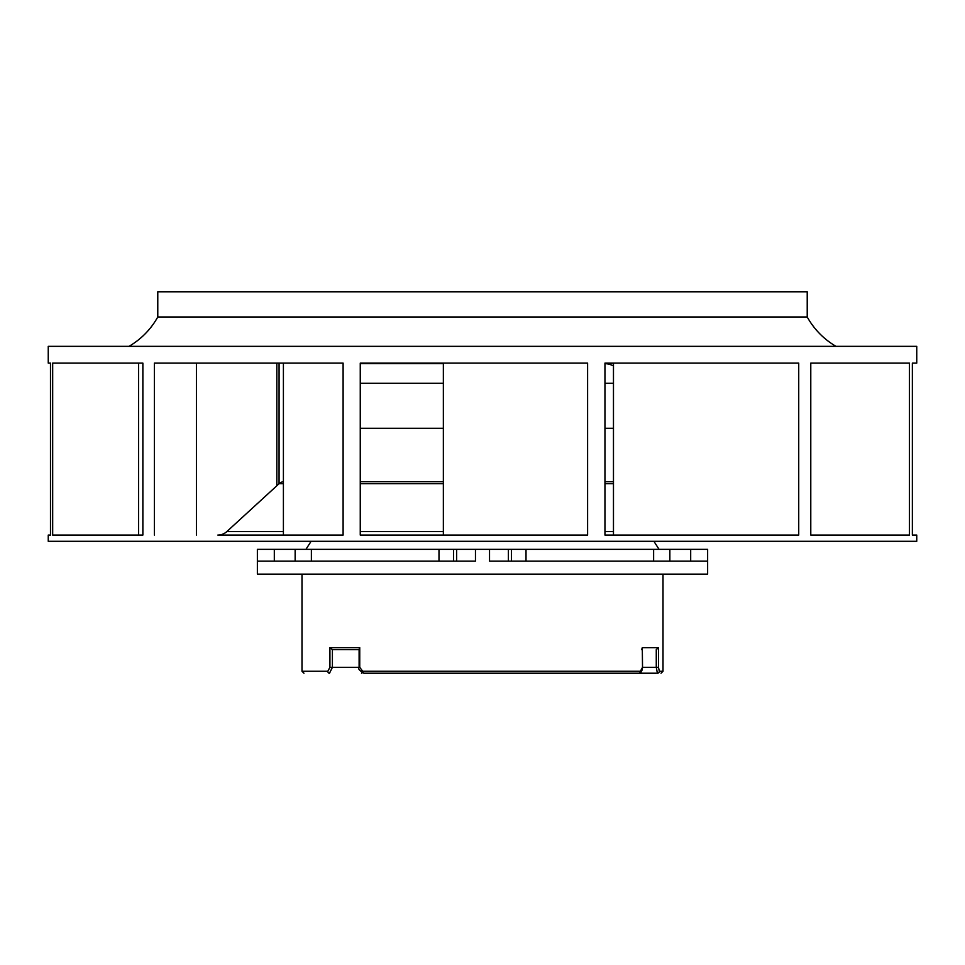 <?xml version="1.0" encoding="UTF-8"?>
<svg xmlns="http://www.w3.org/2000/svg" width="965" height="965" viewBox="0 0 965 965"><rect width="100%" height="100%" fill="white"/><g stroke="black" fill="none" stroke-linecap="round" stroke-linejoin="round"><path stroke-width="1.45" d="M257.366 574.127L707.635 574.127L707.635 549.35L257.366 549.35L257.366 574.127M707.526 549.35L707.526 561.148L489.532 561.148L489.532 549.35M475.468 549.35L475.468 561.148L257.474 561.148L257.474 549.35M659.071 549.35L653.884 541.305M305.929 549.35L311.116 541.305M400.897 673.22L387.17 673.22M358.208 649.626L332.406 649.614L329.921 647.66L329.921 667.322L359.74 667.322L362.695 671.254A1.966 1.303 90 0 0 363.998 673.22L638.673 673.22A1.966 1.725 -90 0 0 640.398 671.254L642.521 667.322L642.304 647.66L642.521 667.322L656.272 667.322L656.272 649.626L658.48 647.66L642.304 647.66L641.689 649.614M638.685 673.22L656.297 673.22M630.362 673.22L631.387 673.22M329.921 667.322L327.81 671.254L301.997 671.254L301.997 574.127M663.003 574.127L663.003 671.254L659.324 671.254L658.48 667.322L658.48 647.66M332.406 649.614L332.406 667.322L329.499 673.22A1.966 1.689 -90 0 1 327.81 671.254M359.535 649.626L359.74 647.66L329.921 647.66M659.324 671.254A1.966 1.93 90 0 1 657.394 673.22L656.272 667.322L658.48 667.322M361.513 673.22L362.213 672.822M532.427 673.22L533.959 673.22M360.259 363.636A19.662 19.662 0 0 1 360.789 363.624L443.357 363.624M613.475 365.94A19.662 19.662 0 0 0 604.958 363.636M613.475 481.668L604.958 481.668L613.475 481.668M443.357 481.668L360.259 481.668L443.357 481.668M613.475 428.279L604.958 428.279M443.357 428.279L360.259 428.279M48.25 535.068L50.482 535.068L48.25 535.068L48.25 541.305L916.75 541.305L916.75 535.068L912.359 535.068L916.75 535.068M916.75 363.105L912.359 363.105L916.75 363.105L916.75 346.351L48.25 346.351L48.25 363.105L50.482 363.105L48.25 363.105M50.482 535.068L50.482 363.105M912.359 535.068L912.359 363.105M154.376 535.068L154.376 363.105L343.106 363.105L343.106 535.068L235.134 535.068M360.259 535.068L360.259 363.105L587.601 363.105L587.601 535.068L360.259 535.068L443.357 535.068L443.357 363.105L434.72 363.624M604.958 535.068L604.958 363.105L798.731 363.105L798.731 535.068L604.958 535.068L613.475 535.068L613.475 363.105L605.538 363.672M810.781 535.068L810.781 363.105L909.428 363.105L909.428 535.068L810.781 535.068L909.428 535.068M52.677 535.068L52.677 363.105L142.868 363.105L142.868 535.068L52.677 535.068L138.598 535.068L138.598 363.105M157.778 316.99L807.223 316.99L807.223 291.78L157.778 291.78L157.778 316.99A77.574 77.574 0 0 1 128.996 346.351M807.223 316.99A77.574 77.574 0 0 0 836.004 346.351M283.408 481.728A7.792 7.792 0 0 0 279.066 483.718L226.823 531.594A13.257 13.257 0 0 1 217.861 535.068L283.408 535.068L283.408 363.105M848.175 363.105L810.781 363.105M718.105 363.105L604.958 363.105M513.211 363.105L360.259 363.105M298.571 363.105L154.376 363.105M196.414 363.105L196.414 535.068M276.822 363.105L276.822 485.769M283.408 483.718L279.066 483.718L279.078 363.105M690.687 561.148L690.687 549.35M669.855 549.35L669.855 561.148M653.619 549.35L653.619 561.148M526.009 561.148L526.009 549.35M511.402 561.148L511.402 549.35M508.374 549.35L508.374 561.148M456.626 561.148L456.626 549.35M453.598 549.35L453.598 561.148M438.991 549.35L438.991 561.148M311.381 561.148L311.381 549.35M295.145 561.148L295.145 549.35M274.313 549.35L274.313 561.148M359.74 667.322L359.74 647.66M362.695 671.254L640.398 671.254M613.475 383.286L604.958 383.286M443.357 383.286L360.259 383.286M226.823 531.594L283.408 531.594M360.259 531.594L443.357 531.594M604.958 531.594L613.475 531.594M613.475 483.718L604.958 483.718M443.357 483.718L360.259 483.718M301.997 671.254L303.963 673.22M359.113 649.095L359.113 667.322C357.858 668.745 359.487 670.711 363.998 673.22M638.673 673.22C640.905 673.136 642.183 671.17 642.521 667.322M663.003 671.254L661.037 673.22"/></g></svg>
